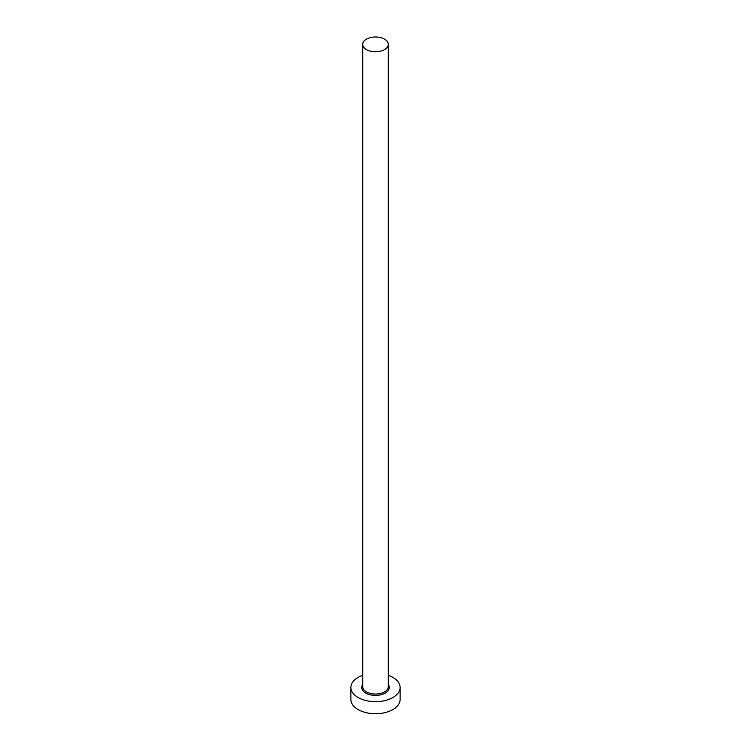 <?xml version="1.0" encoding="UTF-8"?>
<svg xmlns="http://www.w3.org/2000/svg" width="751" height="751" viewBox="0 0 751 751"><rect width="100%" height="100%" fill="white"/><g stroke="black" fill="none" stroke-linecap="round" stroke-linejoin="round"><path stroke-width="1.13" d="M366.45 49.604A12.795 7.388 0 0 0 380.4 51.199A12.795 7.388 0 0 0 388.295 44.375A12.795 7.388 0 0 0 384.55 39.155A12.795 7.388 0 0 0 370.6 37.55A12.795 7.388 0 0 0 362.705 44.375A12.795 7.388 0 0 0 366.45 49.604M362.705 675.318A24.614 14.213 0 0 0 350.886 687.456A24.614 14.213 0 0 0 358.096 697.501A24.614 14.213 0 0 0 384.916 700.58A24.614 14.213 0 0 0 400.114 687.456A24.614 14.213 0 0 0 392.904 677.411A24.614 14.213 0 0 0 388.295 675.318M350.886 687.456L350.886 699.51A24.614 14.213 0 0 0 358.096 709.564A24.614 14.213 0 0 0 384.916 712.643A24.614 14.213 0 0 0 400.114 699.51L400.114 687.456M388.295 684.499A13.781 7.961 180 0 1 383.085 694.102A13.781 7.961 180 0 1 365.756 693.079A13.781 7.961 180 0 1 362.705 684.499M362.705 44.375L362.705 686.649A12.795 7.388 0 0 0 366.45 691.878A12.795 7.388 0 0 0 380.4 693.483A12.795 7.388 0 0 0 388.295 686.649L388.295 44.375"/></g></svg>
